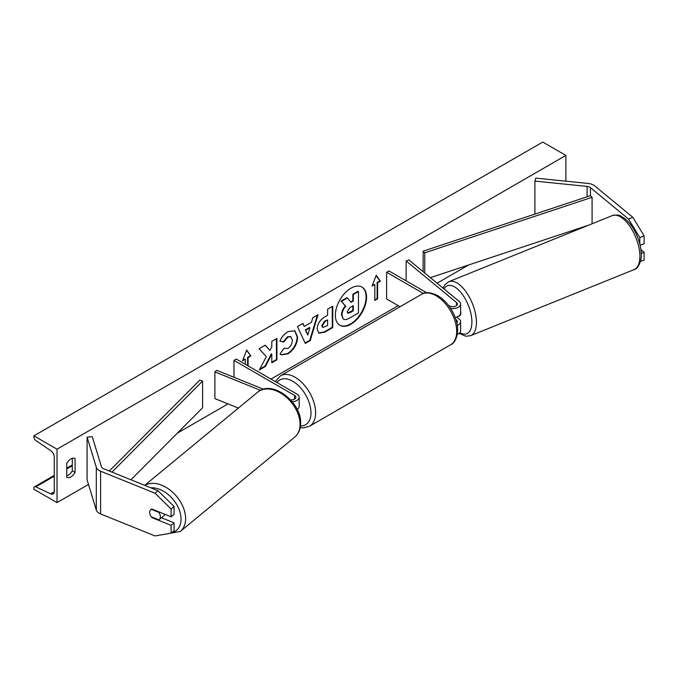 <?xml version="1.0" encoding="UTF-8"?>
<svg xmlns="http://www.w3.org/2000/svg" width="678" height="678" viewBox="0 0 678 678"><rect width="100%" height="100%" fill="white"/><g stroke="black" fill="none" stroke-linecap="round" stroke-linejoin="round"><path stroke-width="1.02" d="M455.184 317.44A7.848 4.534 0 0 0 460.625 313.126L460.625 304.041A7.848 4.534 0 0 0 459.201 301.447L408.826 259.903L406.147 260.988L406.147 280.861M450.624 308.405A7.848 4.534 0 0 0 460.625 304.041M448.421 305.269L449.531 305.914A4.577 2.644 0 0 0 454.523 306.49A4.577 2.644 0 0 0 457.353 304.041A4.577 2.644 0 0 0 456.523 302.524L406.147 260.988M457.277 334.457A7.848 4.534 0 0 0 460.625 330.754L460.625 321.669A7.848 4.534 180 0 1 457.286 325.381M426.699 292.726L388.935 270.929L386.621 272.259L386.621 298.973L400.071 306.736M460.625 321.669A7.848 4.534 180 0 0 459.201 319.067L456.735 317.033M455.955 319.685L456.523 320.152A4.577 2.644 180 0 1 457.353 321.669A4.577 2.644 180 0 1 456.819 322.906M386.621 272.259L423.36 293.472M632.845 217.324L644.1 235.859L639.812 237.597L628.557 219.062L632.845 217.324L594.75 185.916A10.467 6.043 0 0 0 593.572 185.111A10.467 6.043 0 0 0 587.995 183.433L535.806 178.119L534.9 181.094L534.9 214.095M628.557 219.062L590.462 187.653A5.238 3.026 0 0 0 589.877 187.247A5.238 3.026 0 0 0 587.08 186.408L534.9 181.094M644.1 235.859L644.1 243.699L640.134 245.309M639.812 237.597L639.812 243.995M580.47 228.469L579.08 228.325M640.456 261.564L644.1 260.089L644.1 252.25L640.922 249.631M641.261 253.394L644.1 252.25M152.228 517.187L151.796 517.543A6.543 4.373 50.5 0 1 149.652 512.399A6.543 4.373 50.5 0 1 150.847 509.525A6.543 4.373 50.5 0 1 151.796 509L171.085 516.797L171.085 508.958L174.085 506.483L174.085 514.322L171.085 516.797M174.085 506.483L158.008 490.728L155.008 493.203L100.607 471.21A10.467 6.043 180 0 1 99.208 470.532A10.467 6.043 180 0 1 96.301 467.312L87.098 437.174L87.098 479.914L96.301 510.042A10.467 6.043 180 0 0 99.208 513.263A10.467 6.043 180 0 0 100.607 513.941L155.008 535.934L171.085 533.179L171.085 525.34L151.796 517.543M158.008 490.728L103.607 468.735A5.238 3.026 180 0 1 102.903 468.396A5.238 3.026 180 0 1 101.454 466.786L92.25 436.657L87.098 437.174M171.085 533.179L174.085 530.705L174.085 522.865L161.432 517.755M174.085 522.865L171.085 525.34M155.008 493.203L171.085 508.958M290.582 399.859A4.577 2.644 180 0 0 295.905 397.249A4.577 2.644 180 0 0 294.566 395.384L233.969 360.399L236.283 359.06L296.879 394.045A7.848 4.534 180 0 1 299.176 397.249A7.848 4.534 180 0 1 292.226 401.757M299.176 397.249L299.176 406.334A7.848 4.534 180 0 1 297.15 409.376M263.462 389.214L216.757 370.332L214.884 371.883L214.884 398.588L238.385 408.088M260.53 390.333L214.884 371.883M233.969 360.399L233.969 377.29M458.464 316.245L459.523 315.812A6.543 3.068 -112 0 0 460.828 312.846A6.543 3.068 -112 0 0 460.625 310.939M455.218 317.533L455.743 317.321M350.958 324.22A22.06 12.738 120 0 0 365.374 304.778A22.06 12.738 120 0 0 361.993 287.099A22.06 12.738 120 0 0 350.958 288.192A22.06 12.738 120 0 0 336.542 307.634A22.06 12.738 120 0 0 339.924 325.313A22.06 12.738 120 0 0 350.958 324.22M339.695 325.177A22.06 12.738 120 0 0 350.492 323.957A22.06 12.738 120 0 0 364.849 304.719A22.06 12.738 120 0 0 361.755 286.964M66.741 463.354A8.178 4.721 -60 0 1 70.91 458.904A8.178 4.721 -60 0 1 74.995 458.498A8.178 4.721 -60 0 1 75.072 458.548L75.072 472.43A8.178 4.721 -60 0 1 66.817 477.287A8.178 4.721 -60 0 1 66.741 477.236L66.741 463.354M283.887 348.306L287.938 348.475C290.701 346.551 292.176 343.814 292.354 340.28L290.921 336.746L287.938 337.059L283.76 342.059L279.895 341.119C281.455 337.22 284.184 334.034 288.091 331.559L294.896 330.822L297.634 337.161C297.184 344.238 293.938 349.823 287.879 353.908L281.09 354.814L280.031 353.984L283.887 348.306L284.277 348.602M317.118 329.093L317.118 329.033C317.465 323.745 320.118 319.652 325.067 316.745L327.61 315.278L327.61 309.176L332.737 306.219L332.737 327.584L324.804 332.161L318.813 333.229L317.118 329.093M266.344 356.721L259.335 369.959L265.42 366.442L271.793 354.102L271.793 362.764L276.921 359.806L276.921 338.441L271.793 341.398L271.793 346.924L269.912 350.424L265.259 345.17L259.098 348.729L266.344 356.721M57.028 449.2L57.028 502.61L33.9 489.262L33.9 488.135A2.941 1.703 60 0 1 34.51 486.787A2.941 1.703 60 0 1 35.79 486.838L50.681 493.855A5.56 3.212 -120 0 0 53.104 493.94A5.56 3.212 -120 0 0 54.257 491.397L54.257 457.209A5.56 3.212 -120 0 0 50.681 450.624L35.79 440.446A2.941 1.703 60 0 1 33.9 436.963L33.9 435.844L57.028 449.2L565.876 155.415L565.876 181.179M57.028 502.61L88.487 484.448M177.382 433.123L228.011 403.893M270.971 379.087L398.189 305.642M437.073 283.201L468.651 264.962M377.604 282.811L380.375 281.209L376.214 275.285L372.053 286.014L374.824 284.413L374.824 300.439L377.604 298.837L377.604 282.811L377.137 282.548L377.137 298.566L377.604 298.837M242.792 360.111L245.3 359.196L242.529 360.798L246.69 350.068L250.852 355.992L248.08 357.594L248.08 365.874M245.3 359.196L245.3 364.272M304.286 326.432L311.448 322.296L312.753 317.753L318.05 314.694L310.219 340.602L305.303 343.441L297.481 326.567L302.939 323.414L304.286 326.432L302.668 323.576M72.292 458.303L72.292 470.829A8.178 4.721 -60 0 1 66.741 475.88M33.9 435.844L542.747 142.066L565.876 155.415M72.292 470.829L75.072 472.43M343.221 318.94L342.009 315.084C342.127 311.753 343.399 308.829 345.822 306.303L341.398 301.396L347.331 297.973L351.068 302.295L353.314 300.998L353.314 294.515L358.459 291.548L358.459 312.956L349.687 318.016C346.882 319.601 344.865 319.991 343.644 319.185L343.551 319.126M343.187 318.914L341.543 314.812C341.661 311.482 342.932 308.558 345.356 306.041L341.398 301.396M350.755 301.939L352.857 300.727L352.857 294.244L357.992 291.277L358.459 291.548M352.857 294.244L353.314 294.515M352.857 300.727L353.314 300.998M340.932 301.125L346.865 297.701L347.331 297.973M345.356 306.041L345.822 306.303M377.137 298.566L374.824 299.905M372.315 285.328L374.824 284.413M377.137 282.548L379.917 280.946L376.112 275.539M379.917 280.946L380.375 281.209M246.589 350.314L250.852 355.992M250.394 355.721L247.614 357.323L248.08 357.594M247.614 357.323L247.614 365.603M269.912 350.424L265.115 345.255M271.793 362.23L276.454 359.543L276.454 338.712M276.454 359.543L276.921 359.806M259.75 369.188L264.954 366.179L271.327 353.831L271.793 354.102M264.954 366.179L265.42 366.442M322.245 325.855L322.864 327.415L327.61 325.567L327.61 319.923L325.177 321.321L322.245 325.855L321.779 325.593L322.652 327.254M321.779 325.593L324.711 321.058L327.61 319.923M332.271 306.481L332.271 327.313L332.737 327.584M332.271 327.313L324.347 331.889L318.592 333.084M294.659 330.695L297.176 336.898C296.727 343.975 293.472 349.551 287.421 353.636L280.861 354.67M290.676 336.627L287.472 336.788L283.294 341.797L283.76 342.059M283.294 341.797L279.963 340.975M309.88 327.788L305.753 330.169L307.804 335.017L309.88 327.788L309.414 327.516L305.286 329.898L305.753 330.169M305.286 329.898L307.804 335.017M317.389 315.075L309.753 340.331L310.219 340.602M309.753 340.331L305.108 343.017M347.17 311.736L347.729 313.185L349.95 312.728L353.314 310.787L353.314 305.651L349.924 307.6L347.17 311.736M347.517 313.016L352.857 310.516L352.857 305.914M352.857 310.516L353.314 310.787M149.652 512.399A6.543 4.373 -129.5 0 0 151.177 516.763L158.838 519.856A6.543 4.373 -129.5 0 0 159.169 519.619A6.543 4.373 -129.5 0 0 160.364 516.738A6.543 4.373 -129.5 0 0 158.838 512.373L151.177 509.28A6.543 4.373 -129.5 0 0 150.847 509.525A6.543 4.373 -129.5 0 0 149.652 512.399M159.169 519.619L164.051 515.594A6.543 4.373 -129.5 0 0 164.957 514.322M159.271 512.017L158.838 512.373M590.462 187.653L590.462 195.662L423.14 251.182L423.14 271.709M590.462 195.662L592.089 197.298L424.767 252.818L424.767 273.056M424.767 252.818L423.14 251.182M588.775 225.113L430.369 277.666M592.089 197.298L592.089 223.765M109.294 471.032L199.764 380.146L202.603 381.087L202.603 407.792L130.939 479.787M111.98 472.117L202.603 381.087M456.523 302.524L456.523 305.558M456.523 320.152L456.523 321.669M587.08 186.408L587.08 196.781M100.607 471.21L100.607 513.941M96.301 467.312L96.301 510.042M294.566 395.384L294.566 399.122M421.563 294.32C424.809 291.709 430.208 292.133 437.751 295.6C445.887 300.668 451.836 308.321 455.591 318.575C460.379 330.754 455.989 342.941 450.675 344.746A29.112 16.806 -120 0 0 455.133 321.414A29.112 16.806 -120 0 0 436.115 295.761A29.112 16.806 -120 0 0 421.563 294.32L280.472 375.781A29.112 16.806 60 0 1 295.032 377.222A29.112 16.806 60 0 1 314.05 402.876A29.112 16.806 60 0 1 309.583 426.199L303.464 427.852L300.227 427.564M300.49 425.911A25.84 14.916 -120 0 0 310.549 408.029A25.84 14.916 -120 0 0 292.718 381.231A25.84 14.916 -120 0 0 276.963 382.545M639.896 256.36A29.112 13.636 -112 0 0 630.15 226.715A29.112 13.636 -112 0 0 612.285 215.604C620.938 214.002 620.158 216.384 624.082 218.045C627.769 220.782 631.082 224.689 634.023 229.783C638.701 238.131 641.117 246.478 641.286 254.818C642.142 258.343 638.506 269.234 634.108 269.581A29.112 13.636 -112 0 0 639.896 256.36M459.82 332.745A25.84 12.102 -112 0 0 471.896 321.974A25.84 12.102 -112 0 0 460.718 292.303A25.84 12.102 -112 0 0 444.048 288.947M612.285 215.604L448.844 281.675A29.112 13.636 68 0 1 466.701 292.786A29.112 13.636 68 0 1 476.448 322.431A29.112 13.636 68 0 1 470.659 335.661L634.108 269.581M50.681 493.855L54.24 491.804M35.79 486.838L54.257 476.176M66.741 468.964L72.292 465.761M341.543 314.812L342.009 315.084M341.543 314.88L342.009 315.143M324.711 321.058L325.177 321.321M321.779 325.525L322.245 325.796M324.347 331.889L324.804 332.161M297.176 336.83L297.634 337.102M297.176 336.898L297.634 337.161M287.421 353.636L287.879 353.908M287.472 336.788L287.938 337.059M349.492 312.465L349.95 312.728M150.813 487.821A25.84 17.281 50.5 0 1 181.051 519.102A25.84 17.281 50.5 0 1 171.424 532.9M164.271 534.349L180.28 531.459A29.112 19.467 -129.5 0 0 185.611 518.645A29.112 19.467 -129.5 0 0 170.856 490.703A29.112 19.467 -129.5 0 0 144.846 485.406M300.057 424.275A29.112 19.467 50.5 0 1 294.727 437.098C298.659 433.683 300.625 429.047 300.642 423.191C301.6 402.215 272.056 379.282 257.691 392.172A29.112 19.467 50.5 0 1 284.175 395.452A29.112 19.467 50.5 0 1 300.057 424.275M450.675 344.746L309.583 426.199M275.285 381.578L280.472 375.781M448.844 281.675L444.98 284.607L443.014 288.099M459.133 333.406L465.879 336.237L470.659 335.661M34.51 486.787L54.257 475.388M66.741 468.176L72.292 464.972M322.864 327.415L322.397 327.152M290.921 336.746L290.455 336.474M180.28 531.459L294.727 437.098M144.694 485.346L257.691 392.172"/></g></svg>
